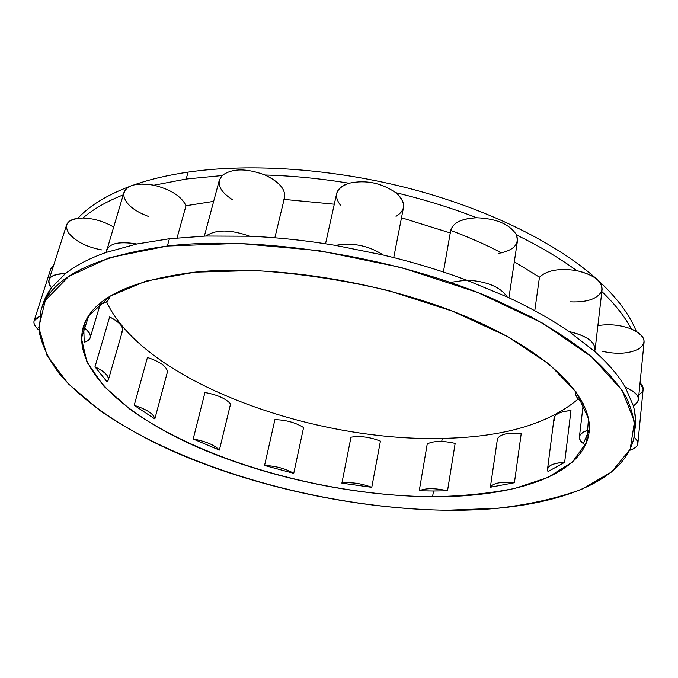 <?xml version="1.0" encoding="UTF-8"?>
<svg xmlns="http://www.w3.org/2000/svg" width="678" height="678" viewBox="0 0 678 678"><rect width="100%" height="100%" fill="white"/><g stroke="black" fill="none" stroke-linecap="round" stroke-linejoin="round"><path stroke-width="1.02" d="M188.094 172.127C168 175.085 150.084 179.297 134.337 184.772C150.084 179.297 168 175.085 188.094 172.127C251.538 162.889 335.135 168.788 412.843 189.365C490.525 210.087 557.816 244.063 597.199 279.489C557.816 244.063 490.525 210.087 412.843 189.365C335.135 168.788 251.538 162.889 188.094 172.127L186.153 179.051L188.094 172.127M129.117 186.653C106.505 195.315 89.428 205.858 77.877 218.282C89.428 205.858 106.505 195.315 129.117 186.653M636.295 331.432C629.735 314.694 616.887 297.549 597.75 279.989C616.887 297.549 629.735 314.694 636.295 331.432M450.7 230.435C468.981 237.241 485.923 244.707 501.508 252.843M578.258 398.978C548.188 424.14 502.847 437.268 442.242 438.378C311.355 441.988 143.117 380.833 106.556 301.761C143.117 380.833 311.355 441.988 442.242 438.378L441.734 441.446L442.242 438.378C502.847 437.268 548.188 424.14 578.258 398.978M455.158 443.404L447.522 490.813L433.513 491.008L432.564 496.728C513.856 497.296 583.707 475.329 589.097 432.259C593.453 398.901 551.307 353.238 468.998 317.855C386.901 282.497 273.895 263.988 195.001 272.149C128.845 280.48 91.564 298.93 83.165 327.482C72.343 367.629 122.379 413.249 192.679 445.048C263.81 476.888 353.636 496.169 432.564 496.728L433.513 491.008L447.522 490.813C435.056 488.007 425.631 488.007 419.241 490.796L427.242 443.929C433.598 440.802 442.904 440.624 455.158 443.404L447.522 490.813C435.056 488.007 425.631 488.007 419.241 490.796L433.513 491.008L419.241 490.796L427.242 443.929C433.598 440.802 442.904 440.624 455.158 443.404M490.364 487.245L497.466 438.742C500.228 434.157 508.161 432.386 521.246 433.42L514.416 482.728L490.364 487.245L497.466 438.742C500.228 434.157 508.161 432.386 521.246 433.42L514.416 482.728C501.118 481.533 493.101 483.033 490.364 487.245L514.416 482.728C501.118 481.533 493.101 483.033 490.364 487.245M547.527 469.218L554.028 418.275C555.036 413.927 560.681 411.36 570.969 410.563L564.647 462.345L547.977 471.6L564.647 462.345C554.206 462.896 548.502 465.193 547.527 469.218L547.977 471.6C546.265 466.278 551.824 463.193 564.647 462.345L570.969 410.563C558.333 411.724 552.824 415.139 554.443 420.826M589.368 427.86L589.131 429.928L583.411 443.649L589.131 429.928C583.122 431.513 579.885 433.852 579.402 436.954C579.19 439.191 580.529 441.429 583.411 443.649C576.647 437.759 578.554 433.191 589.131 429.928L589.368 427.86M83.741 327.279L85.479 321.533L83.741 327.279L84.208 342.204L83.741 327.279C92.352 334.415 92.513 339.398 84.208 342.204C87.538 341.305 89.538 339.831 90.199 337.771C90.996 334.678 88.843 331.178 83.741 327.279M108.319 380.044L107.116 381.909C110.556 377.654 106.514 372.629 94.979 366.832L109.667 316.923C119.014 321.745 123.294 326.381 122.506 330.83L108.319 380.044C109.014 375.909 104.565 371.502 94.979 366.832L107.116 381.909L94.979 366.832L109.667 316.923C120.904 322.914 124.777 328.22 121.269 332.847M134.202 405.325L147.44 357.459C159.889 361.603 166.576 366.34 167.5 371.663L154.838 418.919L134.202 405.325L154.838 418.919C153.779 413.953 146.897 409.419 134.202 405.325L147.44 357.459C159.889 361.603 166.576 366.34 167.5 371.663L154.838 418.919C153.779 413.953 146.897 409.419 134.202 405.325M193.196 439.005L204.942 392.52C217.265 394.74 225.808 398.537 230.579 403.919L219.384 450.073L193.196 439.005L219.384 450.073C214.443 444.98 205.714 441.293 193.196 439.005L204.942 392.52C217.265 394.74 225.808 398.537 230.579 403.919L219.384 450.073C214.443 444.98 205.714 441.293 193.196 439.005M264.564 465.481L274.912 419.64C286.074 419.97 295.625 422.606 303.591 427.547L293.744 473.354L264.564 465.481L293.744 473.354C285.591 468.608 275.861 465.989 264.564 465.481L274.912 419.64C286.074 419.97 295.625 422.606 303.591 427.547L293.744 473.354C285.591 468.608 275.861 465.989 264.564 465.481M341.89 483.168L350.984 437.191C360.137 435.725 369.951 437.03 380.426 441.107L371.773 487.329L341.89 483.168L350.984 437.191C360.137 435.725 369.951 437.03 380.426 441.107L371.773 487.329C361.094 483.355 351.128 481.965 341.89 483.168L371.773 487.329C361.094 483.355 351.128 481.965 341.89 483.168M450.319 282.395L466.43 280.073C440.124 270.302 412.427 261.954 383.324 255.047C368.527 245.529 352.585 242.309 335.5 245.377C306.058 240.453 277.446 237.402 249.665 236.224C230.427 229.384 215.858 229.317 205.968 236.029L249.665 236.224C230.427 229.384 215.858 229.317 205.968 236.029L169.407 238.732L167.364 246.021C92.818 256.496 50.697 277.895 41.011 310.219L39.036 331.101C41.968 345.407 48.765 359.671 59.427 373.883C83.538 402.037 122.557 428.03 169.11 449.573C251.758 486.643 354.857 509.042 446.87 510.246L496.932 508.322C528.526 504.712 556.723 498.398 581.504 489.38L611.607 471.956L630.167 449.268L634.481 421.75L622.133 390.384L591.563 356.789L542.756 323.236L477.795 292.523L401.113 267.505L319.067 250.631L238.893 243.385L167.364 246.021L109.633 257.623L68.673 276.48L45.316 300.464L38.748 327.474L47.113 355.679L68.105 383.604L99.344 410.131C184.645 469.829 325.787 508.593 446.87 510.246C542.68 511.441 628.481 486.143 634.642 433.157C634.947 421.699 632.057 409.571 625.955 396.766C617.912 383.672 606.412 370.307 591.428 356.67C574.469 343.034 554.257 329.703 530.781 316.685L491.736 298.227C393.91 256.343 259.157 235.198 167.364 246.021L169.407 238.732L205.968 236.029L249.665 236.224C277.446 237.402 306.058 240.453 335.5 245.377L383.324 255.047C412.427 261.954 440.124 270.302 466.43 280.073L507.229 296.981C530.832 307.922 551.426 319.431 568.995 331.517L594.623 351.365C608.327 363.577 618.556 375.527 625.302 387.223L633.345 405.825L634.439 410.385L635.557 420.699L634.642 433.157M432.564 496.728C326.991 495.974 201.552 461.125 129.651 408.987L103.649 385.994L86.954 362.077L81.428 338.237L88.767 315.77L110.167 296.176L145.914 281.107L195.001 272.149L254.826 270.514C298.862 273.268 343.602 280.014 389.062 290.743L452.692 311.219L507.229 336.39L549.07 364.078L576.266 392.121L588.496 418.657L586.64 442.276L572.385 462.065L547.79 477.498L514.975 488.38C489.787 493.44 462.311 496.22 432.564 496.728M204.358 236.088L219.325 180.162L222.121 175.551C231.986 168.263 246.284 168.076 265.013 175.009C279.15 181.729 285.658 189.247 284.548 197.552L274.853 237.783M340.364 205.087C333.169 195.306 336.068 188.018 349.034 183.23C320.262 178.509 292.252 175.772 265.013 175.009C246.284 168.076 231.986 168.263 222.121 175.551L186.153 179.051L153.957 185.213C170.822 189.476 181.501 196.315 186.001 205.731L213.655 201.358L186.001 205.731L177.06 237.919L186.001 205.731C181.501 196.315 170.822 189.476 153.957 185.213C135.354 182.255 125.252 185.416 123.65 194.688C124.913 203.493 133.303 210.799 148.813 216.587M602.14 351.263C617.116 354.586 629.43 353.746 639.066 348.738C647.592 342.187 645.015 335.61 631.345 329.008C620.497 324.906 609.344 323.779 597.886 325.61C609.344 323.779 620.497 324.906 631.345 329.008C624.87 316.711 615.031 304.227 601.844 291.54C615.031 304.227 624.87 316.711 631.345 329.008C640.024 332.754 644.27 337.102 644.083 342.043L638.388 399.656C638.549 395.028 634.184 390.892 625.302 387.223C618.556 375.527 608.327 363.577 594.623 351.365L595.106 349.517C594.775 341.5 586.072 335.5 568.995 331.517C551.426 319.431 530.832 307.922 507.229 296.981C500.364 286.862 486.762 281.226 466.43 280.073L507.229 296.981C500.364 286.862 486.762 281.226 466.43 280.073M570.274 301.837C586.826 302.524 597.276 299.015 601.606 291.311C603.42 282.056 595.115 275.158 576.69 270.624C559.426 267.996 547.019 270.183 539.459 277.183L534.773 310.727L539.459 277.183L514.314 261.793L539.459 277.183C547.019 270.183 559.426 267.996 576.69 270.624C559.596 258.081 539.552 246.199 516.56 235.003C519.492 244.487 513.415 250.623 498.33 253.411M450.548 233.046C450.955 223.808 459.709 218.714 476.812 217.757C451.175 207.841 424.157 199.476 395.749 192.654C406.097 202.154 406.19 210.044 396.028 216.333M595.106 349.517L602.098 289.328C601.852 280.794 593.386 274.556 576.69 270.624C559.596 258.081 539.552 246.199 516.56 235.003L517.467 240.792L508.924 297.769M401.503 217.74L450.251 232.944L401.503 217.74M443.395 271.997L450.65 230.673C452.862 222.757 461.574 218.452 476.812 217.757C451.175 207.841 424.157 199.476 395.749 192.654C401.74 197.612 404.317 202.603 403.478 207.621L393.732 257.589M325.533 243.766L336.635 193.671C337.814 188.899 341.949 185.416 349.034 183.23C320.262 178.509 292.252 175.772 265.013 175.009C280.497 182.535 286.794 190.662 283.896 199.383M284.107 199.4L334.305 204.197L284.107 199.4M232.444 199.688C219.494 191.247 216.053 183.204 222.121 175.551L186.153 179.051L153.957 185.213C137.473 182.399 127.481 184.772 123.989 192.332L106.175 252.419C89.259 258.394 75.648 265.479 65.342 273.675C75.648 265.479 89.259 258.394 106.175 252.419L136.778 243.995C119.938 241.08 109.828 243.148 106.463 250.207M49.002 279.836C48.291 282.209 49.096 284.853 51.426 287.76L65.342 273.675C50.206 274.183 45.562 278.878 51.426 287.76C46.867 293.938 43.782 300.354 42.163 307.015L43.087 303.736L51.426 287.76L65.342 273.675C56.079 273.607 50.63 275.658 49.002 279.836L66.639 224.859C68.359 220.384 73.783 218.096 82.902 218.011C93.183 209.18 106.624 201.459 123.227 194.857C106.624 201.459 93.183 209.18 82.902 218.011C93.615 218.367 103.81 221.35 113.497 226.961C103.81 221.35 93.615 218.367 82.902 218.011C67.978 218.816 63.274 223.893 68.809 233.257C75.911 241.631 86.954 247.19 101.929 249.936M634.862 429.759C636.159 422.224 635.65 414.25 633.345 405.825C636.43 404.096 638.108 402.037 638.388 399.656M169.407 238.732L136.778 243.995L169.407 238.732M638.879 394.698C644.142 391.282 644.541 387.324 640.049 382.816L643.151 389.13L637.845 443.649C638.023 441.522 636.761 439.386 634.066 437.234C640.202 442.785 638.727 447.149 629.65 450.336C634.71 448.743 637.447 446.514 637.845 443.649M575.902 391.604L575.63 392.765C575.351 396.096 577.664 399.283 582.58 402.334C577.037 398.867 574.808 395.291 575.902 391.604M633.345 405.825C641.973 399.851 639.286 393.647 625.302 387.223L633.345 405.825M594.623 351.365C596.386 342.712 587.843 336.093 568.995 331.517L594.623 351.365M476.812 217.757C496.72 218.621 509.966 224.367 516.56 235.003C509.966 224.367 496.72 218.621 476.812 217.757M349.034 183.23C365.84 179.67 381.409 182.814 395.749 192.654C381.409 182.814 365.84 179.67 349.034 183.23M383.324 255.047C368.527 245.529 352.585 242.309 335.5 245.377L383.324 255.047M298.295 480.27L298.481 479.719M39.426 316.634C32.29 319.363 32.12 323.855 38.934 330.101C34.951 326.66 33.341 323.559 34.112 320.796L39.426 316.634M34.112 320.796L50.825 268.81L53.613 265.471M98.954 304.354C105.751 303.337 109.226 300.778 109.361 296.676L109.141 298.388C108.073 301.541 104.675 303.532 98.954 304.354M106.175 252.419L136.778 243.995C117.777 240.91 107.573 243.716 106.175 252.419M579.402 436.954L583.317 403.783M575.63 392.765L575.783 391.452M43.087 303.736L41.011 310.219M100.259 304.151L90.199 337.771M109.709 296.464L109.141 298.388"/></g></svg>
